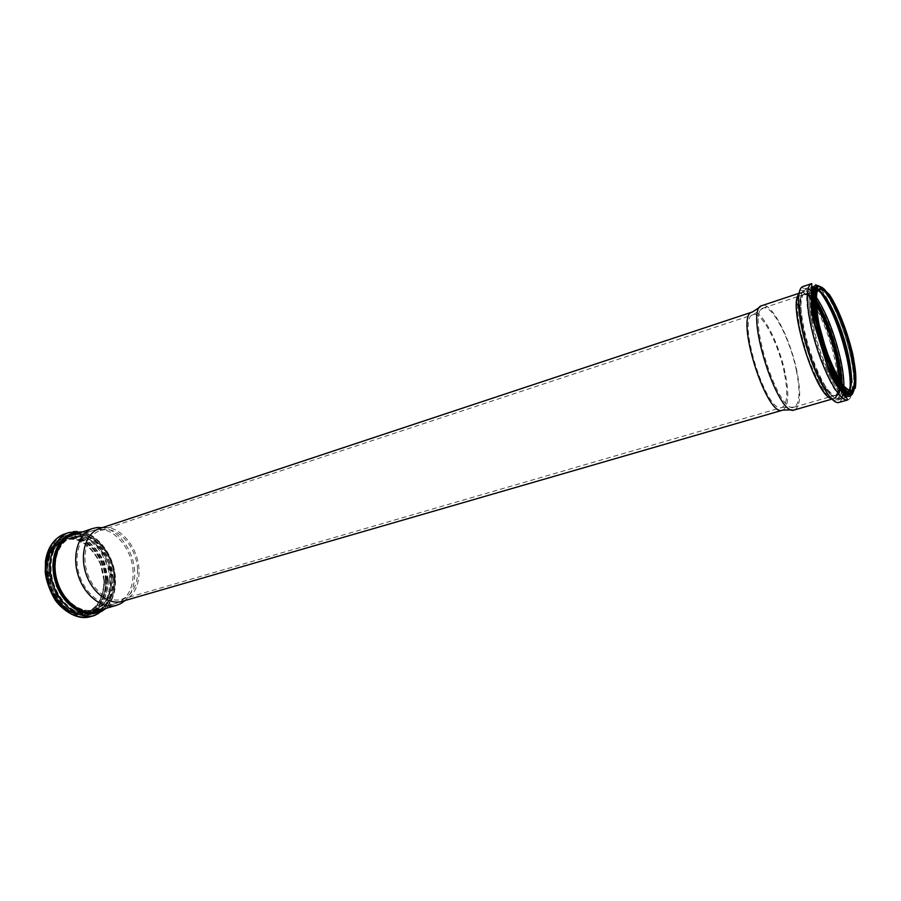 <?xml version="1.0" encoding="UTF-8"?>
<svg xmlns="http://www.w3.org/2000/svg" width="901" height="901" viewBox="0 0 901 901"><rect width="100%" height="100%" fill="white"/><g stroke="black" fill="none" stroke-linecap="round" stroke-linejoin="round"><path stroke-width="0.68" stroke-dasharray="4.5 3.38" d="M784.399 373.127C778.734 344.036 761.795 311.577 753.326 314.64L753.112 314.697C736.162 317.129 766.571 415.057 781.922 407.466L782.124 407.398C787.395 404.166 788.15 392.746 784.399 373.127M796.383 370.559C790.233 339.564 772.36 304.853 763.53 307.962L763.282 308.029C745.611 310.462 778.137 415.215 794.074 407.196L794.322 407.117C799.761 403.671 800.448 391.485 796.383 370.559M815.428 303.772L809.199 296.294M807.386 295.032L804.03 294.514C787.767 296.406 820.834 402.916 835.306 395.269L837.772 392.937M838.561 390.865L838.966 389.119M838.989 388.984L839.428 379.895M815.428 303.671L809.211 296.192M807.397 294.931L803.985 294.379C787.677 296.271 820.834 403.085 835.351 395.404L837.851 393.016M838.628 390.944L839.022 389.187M839.045 389.052L839.473 379.985M794.479 409.91L794.738 409.831C800.482 406.182 801.203 393.354 796.912 371.325C790.447 338.742 771.65 302.229 762.347 305.495L760.084 306.971M782.687 410.158L782.913 410.079C788.488 406.666 789.287 394.57 785.312 373.814C779.309 343.067 761.413 308.75 752.448 311.983L752.222 312.05M122.153 601.361L126.151 599.683C135.105 593.95 139.396 584.017 139.013 569.871C138.326 547.662 120.329 525.677 103.806 527.693L99.549 528.572M137.56 569.601C136.918 548.596 119.901 527.795 104.279 529.698L100.259 530.531C87.679 534.473 81.327 553.901 87.149 572.326C92.792 590.808 109.021 603.231 121.635 599.356L125.419 597.757C133.866 592.351 137.909 582.958 137.56 569.601M133.1 571.752C132.436 549.486 114.382 527.468 97.725 529.473L93.366 530.374C79.964 534.586 73.172 555.207 79.333 574.759C85.325 594.367 102.601 607.499 116.038 603.388L120.137 601.665C129.136 595.888 133.461 585.909 133.1 571.752M111.645 578.262C111.172 553.957 89.334 530.982 71.877 537.503C58.374 541.76 51.413 562.213 57.518 581.528C63.43 600.911 80.741 613.818 94.29 609.684C105.991 605.224 111.78 594.75 111.645 578.262M111.724 578.273C111.251 553.912 89.345 530.869 71.843 537.413C58.295 541.681 51.323 562.179 57.439 581.55C63.374 600.978 80.73 613.93 94.312 609.774C106.059 605.303 111.859 594.806 111.724 578.273M125.059 600.528C131.906 593.782 135.116 584.265 134.688 571.955C133.956 550.939 118.628 529.551 102.421 527.626M815.405 303.209C810.889 296.485 807.161 293.512 804.233 294.289C787.924 296.181 821.093 403.006 835.599 395.336C838.606 394.233 839.991 389.266 839.732 380.425M815.596 301.722L812.465 297.645M811.936 297.06L811.08 296.181M810.945 296.057C798.838 283.691 797.126 313.064 808.94 349.847C820.552 386.72 838.155 407.353 840.385 388.68M840.487 387.903L840.723 382.587M815.551 299.323L812.792 295.641M812.105 294.841L811.238 293.895M811.204 293.861C798.027 279.456 795.752 310.282 808.434 349.858C820.879 389.514 839.766 411.205 841.782 390.426M841.894 389.378L842.075 384.029M815.675 296.294L810.416 290.494M808.76 289.379L805.032 288.759C798.117 290.651 799.75 318.143 809.132 348.158C818.401 378.206 832.625 401.801 839.394 399.436L842.12 396.823M842.852 394.953L843.899 387.205M843.899 387.081L843.91 386.484M820.969 292.949C817.117 288.005 813.93 285.899 811.384 286.631C793.882 288.523 830.339 405.946 845.836 397.589C848.348 396.755 849.789 393.219 850.161 386.968M850.33 391.068C851.974 383.668 851.096 372.09 847.683 356.334C841.782 328.989 828.256 297.386 818.784 289.458M818.367 289.108L817.793 288.669M816.644 287.926C808.726 285.088 807.071 296.801 811.677 323.042C814.808 338.292 819.403 353.079 825.451 367.428C835.373 389.435 842.998 398.67 848.314 395.134M849.147 394.064L850.184 391.597M817.838 290.336L817.083 289.931M815.732 289.525C809.717 289.773 808.749 301.193 812.837 323.786C815.833 338.337 820.214 352.46 825.992 366.155C833.402 382.948 839.732 392.07 844.969 393.546M845.375 393.602L849.057 390.888M817.759 290.313L816.036 290.37C800.156 292.104 833.481 399.436 847.559 391.879L849.001 390.955M811.159 294.751L814.02 290.922L819.167 289.334L815.867 295.032M815.608 296.834C811.947 319.089 835.993 387.88 848.258 390.696M855.488 384.31C855.939 376.821 854.824 366.932 852.121 354.656C846.636 329.507 834.664 300.416 825.541 290.561M851.501 393.624C853.45 393.005 854.711 390.584 855.286 386.338M853.517 389.716C855.308 382.565 854.463 370.998 850.995 354.994C843.854 321.432 825.271 283.443 817.151 287.081M850.341 393.962L853.078 390.978M853.506 387.644C854.407 380.008 853.348 369.286 850.33 355.478C844.778 329.969 832.625 300.472 823.334 290.494M820.642 287.971L819.606 287.273M819.324 287.115L818.345 286.687M851.546 393.613L852.109 392.701M852.245 392.408L852.706 391.248M853.157 392.487C855.139 385.076 854.283 372.901 850.623 355.963C844.395 327.198 830.001 293.94 820.315 286.687M852.155 390.561C852.842 382.339 851.659 371.291 848.629 357.415C842.626 329.732 829.337 297.747 819.279 287.396M818.896 287.002C816.058 284.13 813.648 283.004 811.666 283.612M847.773 399.92C849.756 399.301 851.107 397.003 851.817 393.027M851.907 392.498L852.042 391.575M840.137 388.365L838.696 398.659C837.806 400.19 837.885 401.452 838.966 402.443C844.868 398.952 845.251 384.795 840.126 359.983C832.49 323.605 812.128 282.486 802.971 286.529C802.791 289.942 802.194 285.752 810.754 295.888M810.945 296.361C806.327 291.136 802.532 289.311 799.559 290.877C797.284 294.559 796.405 301.362 796.901 311.295C799.007 329.102 803.94 348.079 811.711 368.239C816.914 380.109 821.994 389.322 826.983 395.866C831.578 400.371 835.193 401.339 837.817 398.783C840.836 392.509 840.34 378.217 836.646 360.152C831.905 339.362 825.327 321.161 816.903 305.563M816.081 304.099L815.743 303.536M815.675 303.412L812.387 298.31M811.914 297.645L811.069 296.519M798.973 293.287L802.115 292.194C812.252 290.178 828.965 327.919 836.015 359.781C830.497 336.366 821.138 312.681 811.914 298.952L803.872 291.62L798.534 294.785C796.777 302.319 797.295 313.931 800.088 329.653L806.891 354.442C812.95 370.942 819.189 383.894 825.631 393.275L833.549 399.301L838.313 394.548C839.597 386.304 838.831 374.715 836.015 359.781C840.723 381.54 840.396 394.368 835.036 398.253L833.662 398.614C839.101 395.426 839.507 382.497 834.855 359.837C827.906 326.522 809.199 288.951 800.775 292.69L798.725 294.357M831.026 398.4L833.662 398.614L831.848 399.143M111.589 578.307C111.116 553.946 89.222 530.914 71.72 537.447C58.171 541.726 51.199 562.224 57.315 581.596C63.25 601.023 80.606 613.964 94.188 609.819C105.924 605.348 111.724 594.84 111.589 578.307M111.566 578.487L108.143 562.224C103.288 551.908 96.722 544.103 88.444 538.787C79.761 535.656 71.753 536.365 64.41 540.915C58.25 547.684 54.86 556.773 54.24 568.171L57.754 585.222C62.946 595.989 69.861 603.929 78.522 609.02C87.42 611.711 95.382 610.529 102.41 605.495C108.131 598.467 111.195 589.468 111.566 578.487M112.974 578.802L109.359 561.65C104.234 550.781 97.319 542.537 88.58 536.928C79.423 533.606 70.965 534.338 63.205 539.125C56.684 546.265 53.091 555.861 52.438 567.912L56.144 585.932C61.628 597.329 68.949 605.709 78.105 611.081C87.51 613.896 95.911 612.646 103.322 607.319C109.359 599.886 112.58 590.38 112.974 578.802M112.929 579.14C112.4 552.504 88.444 527.31 69.253 534.496C54.454 539.192 46.818 561.593 53.497 582.778C59.984 604.03 78.973 618.154 93.817 613.649C106.712 608.749 113.087 597.239 112.929 579.14M109.697 580.12C109.19 553.529 85.223 528.38 66.01 535.577C51.199 540.273 43.53 562.652 50.208 583.803C56.684 605.01 75.684 619.1 90.539 614.583C103.457 609.684 109.832 598.196 109.697 580.12M108.357 580.21L104.753 563.091C99.639 552.234 92.713 544.013 83.962 538.415C74.783 535.115 66.302 535.858 58.52 540.645C51.976 547.785 48.372 557.37 47.697 569.409L51.391 587.407C56.876 598.771 64.208 607.128 73.375 612.489C82.791 615.293 91.215 614.032 98.648 608.704C104.707 601.271 107.951 591.777 108.357 580.21M106.926 580.03L103.491 563.643C98.592 553.259 91.958 545.387 83.59 540.048C74.806 536.895 66.697 537.615 59.263 542.222C53.024 549.047 49.578 558.215 48.936 569.714L52.472 586.889C57.709 597.746 64.703 605.742 73.454 610.867C82.453 613.558 90.517 612.353 97.623 607.274C103.435 600.179 106.532 591.101 106.926 580.03M105.586 580.131C105.158 555.838 83.241 532.896 65.705 539.44C52.134 543.731 45.118 564.184 51.211 583.488C57.123 602.848 74.49 615.732 88.107 611.576C99.865 607.105 105.699 596.62 105.586 580.131M104.009 580.604C103.592 556.334 81.676 533.415 64.129 539.969C50.546 544.249 43.518 564.702 49.611 583.983C55.513 603.332 72.88 616.194 86.507 612.038C98.277 607.556 104.111 597.081 104.009 580.604M104.032 580.841L100.619 564.555C95.743 554.239 89.154 546.434 80.82 541.141C72.091 538.021 64.016 538.742 56.617 543.314C50.4 550.106 46.965 559.206 46.323 570.626L49.825 587.689C55.029 598.455 61.989 606.396 70.695 611.475C79.648 614.144 87.667 612.95 94.751 607.905C100.529 600.843 103.626 591.822 104.032 580.841M104.471 580.92L101.002 564.386C96.058 553.912 89.357 545.983 80.899 540.6C72.024 537.424 63.825 538.156 56.312 542.796C49.983 549.689 46.503 558.935 45.85 570.547L49.397 587.88C54.691 598.827 61.764 606.891 70.605 612.049C79.705 614.752 87.847 613.547 95.044 608.4C100.923 601.237 104.066 592.081 104.471 580.92M105.428 580.863C104.966 555.32 81.923 531.207 63.442 538.122C49.172 542.639 41.773 564.127 48.181 584.422C54.398 604.785 72.666 618.311 86.98 613.953C99.392 609.234 105.541 598.208 105.428 580.863M106.003 580.683C105.541 555.14 82.498 531.016 64.016 537.931C49.746 542.447 42.358 563.947 48.767 584.242C54.984 604.605 73.251 618.142 87.566 613.784C99.977 609.065 106.115 598.039 106.003 580.683M106.892 580.616L103.311 563.542C98.209 552.73 91.294 544.531 82.577 538.967C73.42 535.667 64.951 536.422 57.18 541.197C50.659 548.315 47.055 557.877 46.379 569.871L50.062 587.801C55.524 599.131 62.833 607.465 71.979 612.804C81.372 615.597 89.785 614.336 97.195 609.02C103.255 601.609 106.487 592.148 106.892 580.616M107.838 580.74L104.144 563.181C98.907 552.054 91.789 543.618 82.824 537.886C73.398 534.484 64.692 535.25 56.695 540.161C49.96 547.481 46.255 557.325 45.557 569.68L49.341 588.15C54.972 599.818 62.507 608.389 71.922 613.874C81.597 616.746 90.246 615.439 97.871 609.966C104.099 602.341 107.422 592.599 107.838 580.74M90.415 616.678C103.975 611.542 110.677 599.492 110.519 580.537C109.99 552.707 84.885 526.364 64.726 533.933M94.909 615.383C108.435 610.259 115.114 598.196 114.934 579.208C114.371 551.311 89.278 524.9 69.152 532.446M103.784 608.997C111.668 602.059 115.407 591.901 115.024 578.543C114.382 556.21 97.533 533.696 80.088 532.682M100.394 609.977C109.956 603.738 114.573 593.196 114.247 578.363C113.661 554.96 94.616 531.86 76.743 533.797M114.281 578.138C113.774 552.572 90.787 528.369 72.418 535.239C90.325 528.324 113.661 552.55 114.1 578.296C114.179 595.741 108.143 606.722 96.013 611.238C108.345 606.542 114.438 595.516 114.281 578.138M782.124 407.398L794.322 407.117M753.326 314.64L763.53 307.962M794.074 407.196L828.852 397.138M829.776 396.868L835.306 395.269M763.282 308.029L797.644 296.632M798.556 296.328L804.03 294.514M835.351 395.404L836.567 395.066C839.439 393.985 840.824 389.998 840.723 383.105M803.985 294.379L805.179 293.963C807.949 293.016 811.564 295.821 816.002 302.376M842.12 384.096L842.131 384.693M842.131 384.851L841.973 389.446M841.872 390.527L839.394 399.436L845.836 397.589C840.104 394.953 833.301 384.896 825.451 367.428L825.992 366.155C831.116 377.981 835.937 386.101 840.453 390.493M810.968 295.539C809.74 301.711 810.359 311.127 812.837 323.786L811.677 323.042C808.242 304.2 808.152 292.059 811.384 286.631L805.032 288.759L812.116 294.706M812.815 295.528L815.968 299.864M850.724 390.955L845.577 392.566C844.98 393.264 843.471 392.746 841.061 391.034M811.08 296.305L811.914 297.465M812.409 298.152L816.069 303.986M817.5 306.543C825.778 322.367 832.164 340.229 836.669 360.163L839.597 377.722M840.149 387.52L839.867 380.639M792.035 409.887L794.738 409.831M121.635 599.356L781.922 407.466M100.259 530.531L753.112 314.697M104.279 529.698L97.725 529.473M125.419 597.757L120.137 601.665M94.29 609.684L116.038 603.388M71.877 537.503L93.366 530.374M71.843 537.413L71.72 537.447C88.85 530.88 111.037 553.935 111.454 578.442C111.521 595.02 105.766 605.483 94.188 609.819L94.312 609.774M113.188 578.904C112.569 552.516 89.086 527.355 69.253 534.496L66.01 535.577C50.771 540.577 43.361 562.911 49.938 583.882C56.391 604.886 75.143 619.1 90.539 614.583L93.817 613.649C107.005 608.502 113.47 596.924 113.188 578.904M65.705 539.44C52.596 543.393 45.275 563.891 51.481 583.398C57.416 602.994 75.053 615.743 88.107 611.576L86.507 612.038C98.085 607.725 103.863 597.307 103.84 580.762C103.48 556.311 81.225 533.381 64.129 539.969L65.705 539.44M63.442 538.122C48.879 542.841 41.66 564.308 48.001 584.479C54.206 604.695 72.317 618.311 86.98 613.953L87.566 613.784C73.634 618.142 55.186 604.706 48.947 584.186C42.471 563.744 50.062 542.222 64.016 537.931L63.442 538.122M82.498 531.883C99.853 535.532 114.675 557.28 115.474 578.724C115.936 590.842 112.85 600.708 106.217 608.299M103.806 527.693L102.354 527.648M126.151 599.683L124.98 600.55"/><path stroke-width="1.35" d="M839.428 379.895L836.376 358.429C831.432 337.053 824.685 319.191 816.126 304.853M815.799 304.335L815.428 303.772M809.199 296.294L807.386 295.032M837.772 392.937L838.561 390.865M839.473 379.985L836.421 358.463C831.465 337.042 824.697 319.134 816.115 304.752M815.788 304.234L815.428 303.671M809.211 296.192L807.397 294.931M837.851 393.016L838.628 390.944M762.347 305.495L762.077 305.574C743.471 308.097 777.709 418.357 794.479 409.91L831.848 399.143M752.222 312.05C734.292 314.595 766.469 418.21 782.687 410.158L122.153 601.361C108.83 605.449 91.665 592.329 85.696 572.777C79.547 553.293 86.259 532.761 99.549 528.572L752.222 312.05M102.421 527.626L97.432 527.479L92.859 528.437C78.781 532.874 71.618 554.554 78.117 575.131C84.412 595.775 102.59 609.583 116.713 605.269L121.027 603.467L125.059 600.528M839.732 380.425L836.657 358.395C831.623 336.659 824.764 318.616 816.081 304.245M816.002 302.376L823.401 315.834C828.875 328.324 833.594 342.504 837.581 358.35C839.574 367.507 840.622 375.39 840.723 382.001C840.633 375.413 839.586 367.518 837.592 358.35C832.265 335.499 825.068 316.825 816.002 302.331M812.465 297.645L811.936 297.06M840.385 388.68L840.487 387.903M842.075 384.029C841.951 377.023 840.836 368.689 838.73 359.026C833.121 334.947 825.53 315.249 815.968 299.943M812.792 295.641L812.105 294.841M841.782 390.426L841.894 389.378M843.91 386.484C843.989 379.017 842.84 369.827 840.475 358.947C834.394 333.043 826.262 312.354 816.092 296.868M810.416 290.494L808.76 289.379M842.12 396.823L842.852 394.953M850.161 386.968C850.521 379.231 849.361 369.252 846.692 357.055C840.126 329.451 831.544 308.086 820.969 292.949M817.793 288.669L816.644 287.926M848.314 395.134L849.147 394.064M849.057 390.888C851.524 384.49 850.927 372.732 847.255 355.613C841.23 327.57 826.825 295.224 817.838 290.336M817.083 289.931L815.732 289.525M849.001 390.955C852.537 385.955 852.29 373.926 848.246 354.881C841.939 325.362 826.183 291.53 817.759 290.313M851.321 353.947C844.507 322.017 826.848 285.876 819.167 289.334L824.775 290.145L827.94 293.377L834.405 303.378L844.654 326.905L852.47 353.89C857.155 374.884 856.952 387.148 851.85 390.651L850.724 390.955C855.668 387.993 855.871 375.649 851.321 353.947M815.867 295.032L815.608 296.834M848.258 390.696L850.724 390.955M852.515 353.913C847.12 331.399 838.2 308.559 829.528 295.314L822.039 288.196L817.184 291.192C815.675 298.4 816.306 309.527 819.088 324.597L825.654 348.394C831.432 364.252 837.333 376.719 843.37 385.797L850.735 391.698L855.072 387.239C856.153 379.377 855.297 368.272 852.515 353.913M852.763 354.127C847.289 331.264 838.223 308.086 829.427 294.616L821.813 287.385L816.88 290.415C815.337 297.724 815.979 309.032 818.806 324.349L825.485 348.541C831.353 364.657 837.356 377.328 843.482 386.552L850.972 392.521L855.364 387.982C856.457 379.997 855.59 368.712 852.763 354.127M825.541 290.561C822.669 287.385 820.259 286.101 818.299 286.698C801.71 288.444 836.838 401.576 851.501 393.624C836.286 394.582 805.201 294.559 818.299 286.698L817.151 287.081C800.516 288.849 835.621 401.925 850.341 393.962L851.501 393.624M855.286 386.338L855.488 384.31M853.078 390.978L853.517 389.716M823.334 290.494L820.642 287.971M818.345 286.687C811.137 285.685 810.033 298.276 815.022 324.45L827.411 364.364C838.133 388.77 846.174 398.512 851.546 393.613M852.706 391.248L853.506 387.644M820.315 286.687C810.697 281.135 808.681 293.591 814.267 324.033L827.028 365.142C839.676 393.388 848.382 402.51 853.157 392.487M847.773 399.92L838.966 402.443C831.848 404.909 816.937 380.245 807.217 348.755C797.396 317.298 795.718 288.523 802.971 286.529L811.666 283.612C804.559 285.561 806.406 314.381 816.261 345.95C826.014 377.542 840.813 402.353 847.773 399.92C845.791 395.415 834.326 385.786 827.028 365.142L827.411 364.364C836.263 385.065 843.539 395.043 849.238 394.289L850.341 393.962M852.042 391.575L852.155 390.561M816.903 305.563L816.081 304.099M812.387 298.31L811.914 297.645M798.725 294.357C787.598 305.777 815.394 395.291 831.026 398.4M90.415 616.678C78.038 619.133 65.018 612.939 55.366 600.415C49.713 590.673 46.345 581.37 45.253 572.529L45.489 560.929C47.708 547.166 54.116 538.167 64.726 533.933C49.24 538.854 41.198 562.28 48.181 584.422C54.972 606.643 74.862 621.386 90.415 616.678L94.909 615.383L106.217 608.299M64.726 533.933L69.152 532.446C53.688 537.368 45.681 560.827 52.686 583.026C59.489 605.303 79.378 620.102 94.909 615.383M80.088 532.682C60.716 530.565 47.212 556.3 55.479 582.159C63.318 608.164 89.019 621.724 103.784 608.997M76.743 533.797C59.601 534.766 49.014 558.62 56.414 581.877C63.487 605.235 85.719 618.897 100.394 609.977M92.859 528.437L72.418 535.239C58.227 539.722 50.918 561.244 57.337 581.584C63.577 601.992 81.777 615.574 96.013 611.238L116.713 605.269M828.852 397.138L829.776 396.868M797.644 296.632L798.556 296.328M815.968 299.864C817.748 301.835 821.464 309.144 827.118 321.803L838.741 359.026C840.847 368.7 841.973 377.057 842.12 384.096M841.973 389.446L841.872 390.527M812.116 294.706L812.815 295.528M811.159 294.751L810.968 295.539M841.061 391.034L840.453 390.493M817.151 287.081L816.058 287.43C810.855 290.663 810.506 303.006 815.022 324.45L814.267 324.033C808.591 302.871 812.589 288.455 811.666 283.612M811.914 297.465L812.409 298.152M816.069 303.986L817.5 306.543M840.137 388.365L840.149 387.52M839.867 380.639L839.597 377.722M762.077 305.574L798.973 293.287M782.913 410.079L792.035 409.887M752.448 311.983L760.084 306.971M69.152 532.446L82.498 531.883M102.354 527.648L97.432 527.479M124.98 600.55L121.027 603.467"/></g></svg>
